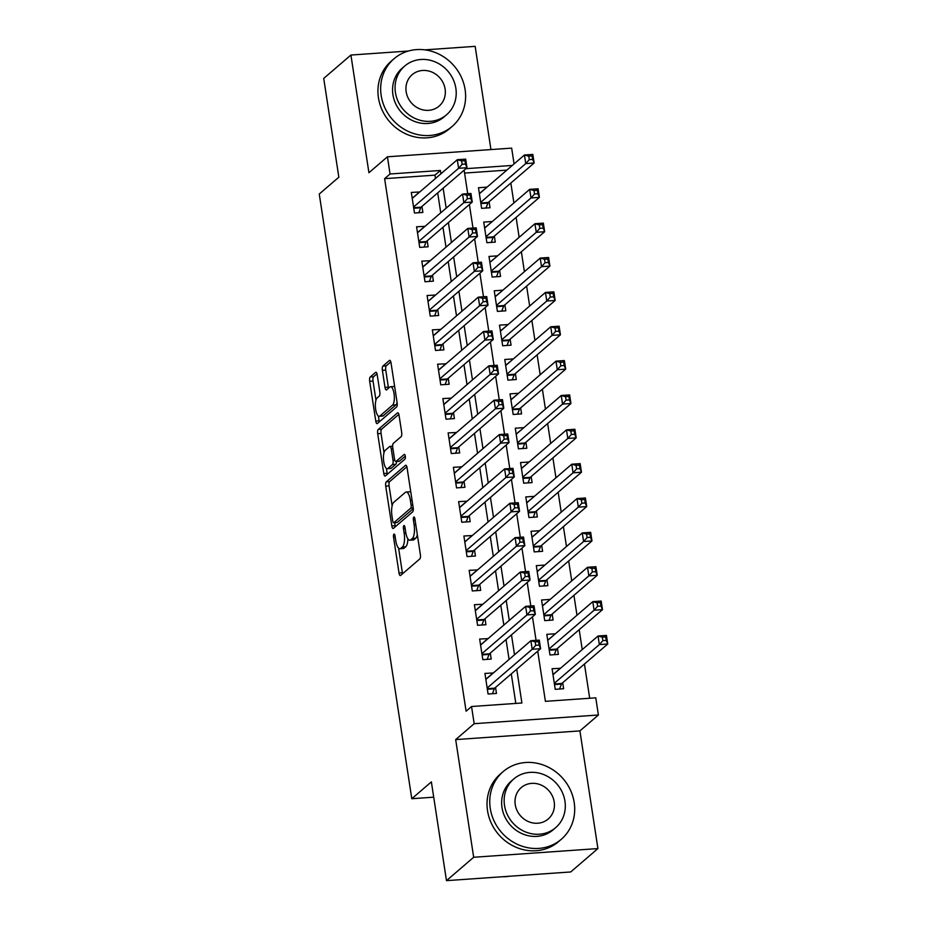 <?xml version="1.0" encoding="UTF-8"?>
<svg xmlns="http://www.w3.org/2000/svg" width="927" height="927" viewBox="0 0 927 927"><rect width="100%" height="100%" fill="white"/><g stroke="black" fill="none" stroke-linecap="round" stroke-linejoin="round"><path stroke-width="1.39" d="M393.917 534.161A2.457 0.811 -94 0 0 393.535 537.162L399.016 572.99A3.499 1.159 -94 0 0 400.325 575.574A3.499 1.159 -94 0 0 400.591 575.447L419.815 558.923A3.499 1.159 -94 0 0 420.371 554.624L414.89 518.796A2.457 0.811 -94 0 0 413.975 516.999A2.457 0.811 -94 0 0 413.778 517.081A2.457 0.811 -94 0 0 413.396 520.082L414.102 524.717A11.205 3.72 -94 0 1 412.341 538.448L410.731 539.827A11.205 3.72 -94 0 1 409.861 540.221A11.205 3.72 -94 0 1 405.667 531.971L404.96 527.336A2.457 0.811 -94 0 0 404.033 525.539A2.457 0.811 -94 0 0 403.848 525.621A2.457 0.811 -94 0 0 403.465 528.622L404.172 533.257A11.205 3.72 -94 0 1 402.411 546.988L400.8 548.367A11.205 3.72 -94 0 1 399.931 548.761A11.205 3.72 -94 0 1 395.736 540.511L395.029 535.876A2.457 0.811 -94 0 0 394.102 534.068A2.457 0.811 -94 0 0 393.917 534.161M377.208 374.798A3.499 1.159 -94 0 0 375.898 372.225A3.499 1.159 -94 0 0 375.62 372.353L370.232 376.988A3.499 1.159 -94 0 0 369.676 381.275L375.771 421.067A3.499 1.159 -94 0 0 377.08 423.651A3.499 1.159 -94 0 0 377.347 423.523L396.571 406.999A3.499 1.159 -94 0 0 397.127 402.7L391.032 362.909A3.499 1.159 -94 0 0 389.722 360.336A3.499 1.159 -94 0 0 389.456 360.464L382.932 366.061A3.499 1.159 -94 0 0 382.387 370.348L384.995 387.382A3.499 1.159 -94 0 0 386.304 389.954A3.499 1.159 -94 0 0 386.571 389.838L389.803 387.057A9.374 3.117 -94 0 1 390.534 386.733A9.374 3.117 -94 0 1 394.184 394.728A9.374 3.117 -94 0 1 392.561 405.099L379.908 415.98A9.374 3.117 -94 0 1 379.189 416.304A9.374 3.117 -94 0 1 375.528 408.309A9.374 3.117 -94 0 1 377.15 397.938L379.259 396.119A3.499 1.159 -94 0 0 379.815 391.831L377.208 374.798M435.481 178.447L434.972 175.145L384.612 178.668L390.047 173.986L387.428 156.802L511.658 148.123L514.079 163.917M446.478 880.65L473.674 857.266L597.915 848.576L570.708 871.959L446.478 880.65L431.368 781.878L411.785 798.715L319.259 194.033L338.842 177.196L323.72 78.424L350.916 55.041L368.923 172.712L387.428 156.802M597.915 848.576L579.908 730.905L455.678 739.595L473.674 857.266M455.678 739.595L474.172 723.686L471.542 706.513L521.901 702.99L516.733 669.213M384.612 178.668L466.096 711.194L471.542 706.513M386.281 481.866A3.499 1.159 -94 0 0 385.725 486.154L391.82 525.945A3.499 1.159 -94 0 0 393.129 528.529A3.499 1.159 -94 0 0 393.396 528.402L412.619 511.878A3.499 1.159 -94 0 0 413.175 507.59L407.08 467.787A3.499 1.159 -94 0 0 405.771 465.215A3.499 1.159 -94 0 0 405.505 465.342L386.281 481.866L389.63 481.634A3.499 1.159 -94 0 0 389.085 485.922L392.133 505.829M383.79 473.512L377.706 433.72A3.499 1.159 -94 0 1 378.251 429.421L397.474 412.897A3.499 1.159 -94 0 1 397.753 412.782A3.499 1.159 -94 0 1 399.062 415.354L401.669 432.388A3.499 1.159 -94 0 1 401.113 436.675L393.315 443.373A3.499 1.159 -94 0 0 392.77 447.671L394.496 458.969A3.499 1.159 -94 0 0 395.806 461.542A3.499 1.159 -94 0 0 396.084 461.414L404.195 454.439A2.457 0.811 -94 0 1 404.381 454.357A2.457 0.811 -94 0 1 405.342 456.443A2.457 0.811 -94 0 1 404.914 459.166L385.377 475.968A3.499 1.159 -94 0 1 385.099 476.084A3.499 1.159 -94 0 1 383.79 473.512L387.15 473.28L386.408 468.413M490.951 149.571L475.157 46.35L424.914 49.861M408.471 51.02L350.916 55.041M486.895 187.289L480.209 192.862M486.872 187.138L478.471 187.729L481.623 208.343L490.024 207.752L489.097 201.738M492.144 221.646L485.47 227.219M492.121 221.495L483.732 222.086L486.884 242.7L495.285 242.109L494.358 236.095M497.405 256.003L490.719 261.576M497.382 255.852L488.992 256.443L492.144 277.057L500.534 276.466L499.618 270.452M502.666 290.36L495.98 295.933M502.643 290.209L494.242 290.788L497.405 311.402L505.794 310.823L504.879 304.809M507.915 324.717L501.24 330.29M507.892 324.566L499.502 325.145L502.654 345.759L511.055 345.18L510.128 339.166M513.176 359.073L506.501 364.647M513.152 358.923L504.763 359.502L507.915 380.116L516.304 379.537L515.389 373.523M518.436 393.43L511.75 399.004M518.413 393.28L510.012 393.859L513.176 414.473L521.565 413.894L520.65 407.88M523.697 427.787L517.011 433.361M523.674 427.637L515.273 428.216L518.425 448.83L526.826 448.251L525.899 442.237M528.946 462.144L522.272 467.718M528.923 461.994L520.534 462.573L523.685 483.187L532.086 482.608L531.159 476.594M534.207 496.501L527.521 502.075M534.184 496.351L525.794 496.93L528.946 517.544L537.336 516.965L536.42 510.951M539.468 530.858L532.782 536.432M539.444 530.707L531.044 531.287L534.207 551.901L542.596 551.322L541.681 545.308M544.717 565.215L538.042 570.789M544.694 565.064L536.304 565.644L539.456 586.258L547.857 585.679L546.93 579.665M549.978 599.572L543.292 605.146M549.954 599.421L541.565 600.001L544.717 620.615L553.106 620.024L552.191 614.022M555.238 633.929L548.552 639.503M555.215 633.767L546.814 634.358L549.978 654.972L558.367 654.381L557.451 648.379M493.338 672.979L484.925 673.408L488.077 694.022L496.466 693.442L495.551 687.428M488.089 638.622L479.665 639.051L482.816 659.665L491.217 659.085L490.29 653.072M482.828 604.265L474.404 604.705L477.567 625.308L485.957 624.728L485.041 618.715M477.567 569.908L469.155 570.348L472.307 590.962L480.696 590.372L479.78 584.358M472.307 535.551L463.894 535.991L467.046 556.606L475.447 556.015L474.52 550.001M467.057 501.194L458.633 501.634L461.797 522.249L470.186 521.658L469.271 515.644M461.797 466.837L453.384 467.278L456.536 487.892L464.925 487.301L464.01 481.287M456.536 432.48L448.123 432.921L451.275 453.535L459.676 452.944L458.749 446.93M451.287 398.123L442.863 398.564L446.014 419.178L454.415 418.587L453.488 412.573M446.026 363.766L437.602 364.207L440.765 384.821L449.155 384.23L448.239 378.216M440.765 329.409L432.353 329.85L435.505 350.464L443.894 349.873L442.979 343.859M435.505 295.053L427.092 295.493L430.244 316.107L438.645 315.516L437.718 309.502M430.255 260.696L421.831 261.136L424.995 281.75L433.384 281.159L432.469 275.145M424.995 226.339L416.582 226.779L419.734 247.393L428.123 246.802L427.208 240.788M515.818 703.419L511.298 673.894M509.085 659.445L506.038 639.537M503.825 625.088L500.777 605.18M498.575 590.731L495.528 570.823M493.315 556.374L490.267 536.466M488.054 522.017L485.006 502.11M482.793 487.66L479.757 467.753M477.544 453.303L474.497 433.396M472.283 418.946L469.236 399.039M467.023 384.589L463.975 364.682M461.773 350.232L458.726 330.325M456.513 315.875L453.465 295.968M451.252 281.518L448.204 261.611M446.003 247.161L442.955 227.254M440.742 212.804L437.695 192.897M419.734 191.982L411.321 192.422L414.473 213.036L422.874 212.445L421.947 206.431M589.688 698.251L584.45 664.033M582.237 649.584L579.19 629.676M576.976 615.227L573.929 595.319M571.727 580.87L568.68 560.962M566.467 546.513L563.419 526.606M561.206 512.156L558.158 492.249M555.945 477.811L552.909 457.892M550.696 443.454L547.648 423.535M545.435 409.097L542.388 389.189M540.174 374.74L537.127 354.832M534.925 340.383L531.878 320.475M529.665 306.026L526.617 286.119M524.404 271.669L521.356 251.762M519.143 237.312L516.107 217.405M513.894 202.955L510.847 183.048M506.872 170.116L464.566 173.071M560.499 668.286L552.075 668.715L555.227 689.329L563.628 688.738L562.701 682.736M411.785 798.715L433.709 797.174M537.73 651.16L545.412 701.345L595.771 697.822L598.402 715.007L474.172 723.686M579.908 730.905L598.402 715.007M440.928 173.778L440.418 170.464L390.047 173.986M514.52 654.763L511.484 634.856M509.271 620.406L506.223 600.499M504.01 586.049L500.962 566.142M498.749 551.692L495.702 531.785M493.5 517.336L490.453 497.428M488.239 482.979L485.192 463.071M482.979 448.622L479.931 428.714M477.729 414.265L474.682 394.357M472.469 379.908L469.421 360M467.208 345.551L464.16 325.644M461.947 311.194L458.911 291.287M456.698 276.837L453.651 256.93M451.437 242.492L448.39 222.573M446.177 208.135L443.129 188.216M464.126 170.174L467.729 193.697M469.386 204.531L472.99 228.054M474.647 238.888L478.239 262.411M479.896 273.245L483.5 296.767M485.157 307.602L488.761 331.124M490.418 341.959L494.01 365.481M495.667 376.316L499.271 399.838M500.928 410.673L504.531 434.195M506.188 445.03L509.78 468.552M511.437 479.375L515.041 502.909M516.698 513.732L520.302 537.266M521.959 548.089L525.563 571.623M527.22 582.446L530.812 605.98M532.469 616.803L536.073 640.337M512.307 165.435L465.852 168.679M434.972 175.145L440.418 170.464M560.476 668.124L553.813 673.859M493.315 672.828L486.663 678.552M488.065 638.471L481.403 644.195M482.805 604.114L476.142 609.839M477.544 569.757L470.881 575.482M472.283 535.4L465.632 541.125M467.034 501.043L460.371 506.768M461.773 466.687L455.111 472.411M456.513 432.33L449.862 438.054M451.264 397.973L444.601 403.697M446.003 363.616L439.34 369.34M440.742 329.259L434.091 334.983M435.481 294.902L428.83 300.626M430.232 260.545L423.569 266.269M424.972 226.188L418.309 231.912M419.711 191.831L413.06 197.555M399.931 548.761L403.291 548.517A11.205 3.72 -94 0 0 404.16 548.135L400.8 548.367M407.892 538.842A11.205 3.72 -94 0 1 405.759 546.756L404.16 548.135M409.861 540.221L413.222 539.977A11.205 3.72 -94 0 0 414.091 539.595L410.731 539.827M417.324 534.717A11.205 3.72 -94 0 1 415.69 538.216L414.091 539.595M398.61 548.158L402.376 572.759A3.499 1.159 -94 0 0 402.585 573.743M406.872 466.802L389.63 481.634M394.705 522.689L395.169 525.713A3.499 1.159 -94 0 0 395.377 526.698M392.747 520.951A2.457 0.811 -94 0 0 393.662 522.758A2.457 0.811 -94 0 0 393.848 522.677L410.719 508.17A2.457 0.811 -94 0 0 411.113 505.157L410.36 500.267A11.205 3.72 -94 0 0 406.165 492.028A11.205 3.72 -94 0 0 405.296 492.422L393.755 502.33A11.205 3.72 -94 0 0 391.994 516.061L392.747 520.951M396.814 522.469A2.457 0.811 -94 0 0 397.023 522.527A2.457 0.811 -94 0 0 397.208 522.434L393.848 522.677M413.28 508.622L397.208 522.434M410.846 492.388A11.205 3.72 -94 0 0 409.525 491.797L406.165 492.028M383.998 452.712L381.055 433.477L377.706 433.72M398.853 414.369L381.611 429.189A3.499 1.159 -94 0 0 381.055 433.477M395.806 461.542L399.166 461.31A3.499 1.159 -94 0 0 399.433 461.183L405.296 456.142M385.226 450.337A9.374 3.117 -94 0 0 383.604 460.696A9.374 3.117 -94 0 0 387.266 468.703A9.374 3.117 -94 0 0 387.984 468.378L392.445 464.543A3.499 1.159 -94 0 0 393.002 460.244L391.275 448.946A3.499 1.159 -94 0 0 389.954 446.374A3.499 1.159 -94 0 0 389.688 446.501L385.226 450.337M387.266 468.703L390.615 468.459A9.374 3.117 -94 0 0 391.345 468.135L387.984 468.378M396.478 461.495A3.499 1.159 -94 0 1 395.806 464.3L391.345 468.135M387.15 473.28A3.499 1.159 -94 0 0 387.359 474.265M379.189 416.304L382.538 416.072A9.374 3.117 -94 0 0 383.268 415.748L379.908 415.98M397.115 402.631A9.374 3.117 -94 0 1 395.922 404.867L383.268 415.748M394.682 386.733A9.374 3.117 -94 0 0 393.894 386.501L390.534 386.733M390.823 361.924L386.292 365.829A3.499 1.159 -94 0 0 385.748 370.116L388.343 387.15A3.499 1.159 -94 0 0 388.552 388.135M378.39 416.072L379.12 420.835A3.499 1.159 -94 0 0 379.328 421.82M376.999 373.813L373.581 376.756A3.499 1.159 -94 0 0 373.036 381.043L375.956 400.174M552.874 673.917L554.033 673.836M602.365 637.185L602.886 640.627L606.246 640.383L605.725 636.953L602.365 637.185L598.042 636.003L606.432 635.412L607.741 643.998L599.352 644.589L598.042 636.003L552.99 674.729M559.595 689.028L561.461 684.08A3.569 1.182 86 0 1 561.832 683.477L607.741 643.998L606.246 640.383M554.311 683.315L599.352 644.589L602.886 640.627M606.432 635.412L605.725 636.953M486.872 678.541L485.725 678.622M535.736 645.319L539.097 645.088L538.575 641.646L535.215 641.878L535.736 645.319L532.202 649.282L530.881 640.696L539.282 640.117L540.592 648.703L532.202 649.282L487.162 688.019M485.841 679.421L530.881 640.696L535.215 641.878M539.097 645.088L540.592 648.703L494.682 688.17A3.569 1.182 -94 0 0 494.311 688.773L492.446 693.72M538.575 641.646L539.282 640.117M502.376 876.745A44.6 40.846 49.3 0 0 509.456 876.247M490.256 808.39A44.6 40.846 49.3 0 0 518.425 844.798A44.6 40.846 49.3 0 0 561.31 839.271A44.6 40.846 49.3 0 0 574.195 802.515A44.6 40.846 49.3 0 0 546.026 766.108A44.6 40.846 49.3 0 0 503.141 771.623A44.6 40.846 49.3 0 0 490.256 808.39M503.141 771.623L500.429 773.964A44.6 40.846 49.3 0 0 487.532 810.719A44.6 40.846 49.3 0 0 515.713 847.127A44.6 40.846 49.3 0 0 558.587 841.612L561.31 839.271M555.667 827.649L553.164 829.804A32.121 29.409 -130.7 0 1 522.295 833.779A32.121 29.409 -130.7 0 1 502.005 807.568A32.121 29.409 -130.7 0 1 511.287 781.102L513.79 778.947A32.121 29.409 49.3 0 0 504.508 805.412A32.121 29.409 49.3 0 0 524.798 831.623A32.121 29.409 49.3 0 0 555.667 827.649A32.121 29.409 49.3 0 0 564.949 801.183A32.121 29.409 49.3 0 0 544.659 774.972A32.121 29.409 49.3 0 0 513.79 778.947M554.207 801.936A20.695 18.946 49.3 0 0 541.125 785.042A20.695 18.946 49.3 0 0 521.229 787.602A20.695 18.946 49.3 0 0 515.25 804.659A20.695 18.946 49.3 0 0 528.32 821.554A20.695 18.946 49.3 0 0 548.216 818.993A20.695 18.946 49.3 0 0 554.207 801.936M381.171 95.493A44.6 40.846 49.3 0 0 409.34 131.889A44.6 40.846 49.3 0 0 452.214 126.373A44.6 40.846 49.3 0 0 465.111 89.618A44.6 40.846 49.3 0 0 436.93 53.21A44.6 40.846 49.3 0 0 394.056 58.725A44.6 40.846 49.3 0 0 381.171 95.493M394.056 58.725L391.333 61.066A44.6 40.846 49.3 0 0 378.448 97.822A44.6 40.846 49.3 0 0 406.617 134.23A44.6 40.846 49.3 0 0 449.502 128.714L452.214 126.373M446.582 114.751L444.079 116.906A32.121 29.409 -130.7 0 1 413.199 120.881A32.121 29.409 -130.7 0 1 392.921 94.67A32.121 29.409 -130.7 0 1 402.202 68.204L404.705 66.049A32.121 29.409 49.3 0 0 395.423 92.515A32.121 29.409 49.3 0 0 415.702 118.726A32.121 29.409 49.3 0 0 446.582 114.751A32.121 29.409 49.3 0 0 455.852 88.285A32.121 29.409 49.3 0 0 435.574 62.074A32.121 29.409 49.3 0 0 404.705 66.049M445.111 89.038A20.695 18.946 49.3 0 0 432.04 72.144A20.695 18.946 49.3 0 0 412.144 74.705A20.695 18.946 49.3 0 0 406.165 91.761A20.695 18.946 49.3 0 0 419.236 108.656A20.695 18.946 49.3 0 0 439.131 106.095A20.695 18.946 49.3 0 0 445.111 89.038M547.614 639.56L548.772 639.479M597.104 602.828L597.637 606.27L600.986 606.026L600.464 602.596L597.104 602.828L592.782 601.646L601.171 601.055L602.492 609.642L594.091 610.233L592.782 601.646L547.741 640.372M554.334 654.671L556.212 649.723A3.569 1.182 86 0 1 556.582 649.12L602.492 609.642L600.986 606.026M549.051 648.958L594.091 610.233L597.637 606.27M601.171 601.055L600.464 602.596M542.353 605.204L543.512 605.122M591.855 568.471L592.376 571.913L595.737 571.669L595.204 568.239L591.855 568.471L587.521 567.289L595.922 566.698L597.231 575.296L588.842 575.876L587.521 567.289L542.48 606.015M549.085 620.314L550.951 615.366A3.569 1.182 86 0 1 551.322 614.763L597.231 575.296L595.737 571.669M543.801 614.601L588.842 575.876L592.376 571.913M595.922 566.698L595.204 568.239M537.104 570.847L538.263 570.765M586.594 534.114L587.115 537.556L590.476 537.312L589.954 533.882L586.594 534.114L582.272 532.932L590.661 532.341L591.971 540.939L583.581 541.519L582.272 532.932L537.22 571.658M543.825 585.957L545.69 581.009A3.569 1.182 86 0 1 546.061 580.406L591.971 540.939L590.476 537.312M538.541 580.244L583.581 541.519L587.115 537.556M590.661 532.341L589.954 533.882M531.843 536.49L533.002 536.409M581.333 499.757L581.866 503.199L585.215 502.955L584.694 499.526L581.333 499.757L577.011 498.575L585.4 497.984L586.721 506.582L578.321 507.162L577.011 498.575L531.971 537.301M538.564 551.6L540.441 546.652A3.569 1.182 86 0 1 540.8 546.049L586.721 506.582L585.215 502.955M533.28 545.887L578.321 507.162L581.866 503.199M585.4 497.984L584.694 499.526M481.623 644.184L480.464 644.265M530.476 610.963L533.836 610.731L533.315 607.289L529.954 607.521L530.476 610.963L526.942 614.925L525.632 606.339L534.022 605.76L535.331 614.346L526.942 614.925L481.901 653.662M480.58 645.065L525.632 606.339L529.954 607.521M533.836 610.731L535.331 614.346L489.421 653.825A3.569 1.182 -94 0 0 489.05 654.416L487.185 659.364M533.315 607.289L534.022 605.76M476.362 609.827L475.203 609.908M525.227 576.606L528.575 576.374L528.054 572.932L524.694 573.164L525.227 576.606L521.681 580.569L520.371 571.982L528.761 571.403L530.082 579.989L521.681 580.569L476.64 619.306M475.331 610.708L520.371 571.982L524.694 573.164M528.575 576.374L530.082 579.989L484.172 619.468A3.569 1.182 -94 0 0 483.801 620.059L481.924 625.007M528.054 572.932L528.761 571.403M471.101 575.47L469.943 575.551M519.966 542.249L523.326 542.017L522.793 538.575L519.444 538.819L519.966 542.249L516.432 546.223L515.111 537.625L523.512 537.046L524.821 545.632L516.432 546.223L471.391 584.949M470.07 576.351L515.111 537.625L519.444 538.819M523.326 542.017L524.821 545.632L478.911 585.111A3.569 1.182 -94 0 0 478.541 585.702L476.675 590.65M522.793 538.575L523.512 537.046M465.852 541.113L464.694 541.194M514.705 507.892L518.066 507.66L517.544 504.218L514.184 504.462L514.705 507.892L511.171 511.866L509.862 503.268L518.251 502.689L519.56 511.275L511.171 511.866L466.13 550.592M464.809 541.994L509.862 503.268L514.184 504.462M518.066 507.66L519.56 511.275L473.651 550.754A3.569 1.182 -94 0 0 473.28 551.345L471.414 556.293M517.544 504.218L518.251 502.689M526.582 502.133L527.741 502.052M576.084 465.4L576.606 468.842L579.966 468.598L579.433 465.169L576.084 465.4L571.75 464.218L580.151 463.627L581.461 472.225L573.071 472.805L571.75 464.218L526.71 502.944M533.303 517.243L535.18 512.295A3.569 1.182 86 0 1 535.551 511.692L581.461 472.225L579.966 468.598M528.019 511.53L573.071 472.805L576.606 468.842M580.151 463.627L579.433 465.169M460.592 506.756L459.433 506.837M509.456 473.535L512.805 473.303L512.283 469.862L508.923 470.105L509.456 473.535L505.91 477.509L504.601 468.911L512.99 468.332L514.311 476.918L505.91 477.509L460.87 516.235M459.56 507.637L504.601 468.911L508.923 470.105M512.805 473.303L514.311 476.918L468.39 516.397A3.569 1.182 -94 0 0 468.031 516.988L466.154 521.936M512.283 469.862L512.99 468.332M521.333 467.776L522.492 467.695M570.823 431.043L571.345 434.485L574.705 434.253L574.184 430.812L570.823 431.043L566.49 429.861L574.891 429.271L576.2 437.868L567.811 438.448L566.49 429.861L521.449 468.587M528.054 482.886L529.92 477.938A3.569 1.182 86 0 1 530.29 477.335L576.2 437.868L574.705 434.253M522.77 477.173L567.811 438.448L571.345 434.485M574.891 429.271L574.184 430.812M455.331 472.399L454.172 472.48M504.195 439.178L507.556 438.946L507.023 435.505L503.674 435.748L504.195 439.178L500.661 443.152L499.34 434.554L507.741 433.975L509.05 442.561L500.661 443.152L455.609 481.878M454.3 473.291L499.34 434.554L503.674 435.748M507.556 438.946L509.05 442.561L463.141 482.04A3.569 1.182 -94 0 0 462.77 482.631L460.893 487.579M507.023 435.505L507.741 433.975M516.072 433.419L517.231 433.338M565.563 396.686L566.096 400.128L569.445 399.896L568.923 396.455L565.563 396.686L561.241 395.505L569.63 394.914L570.951 403.512L562.55 404.091L561.241 395.505L516.2 434.23M522.793 448.529L524.67 443.581A3.569 1.182 86 0 1 525.03 442.979L570.951 403.512L569.445 399.896M517.509 442.816L562.55 404.091L566.096 400.128M569.63 394.914L568.923 396.455M450.082 438.042L448.923 438.123M498.935 404.821L502.295 404.589L501.774 401.148L498.413 401.391L498.935 404.821L495.4 408.795L494.079 400.197L502.48 399.618L503.79 408.204L495.4 408.795L450.36 447.521M449.039 438.935L494.079 400.197L498.413 401.391M502.295 404.589L503.79 408.204L457.88 447.683A3.569 1.182 -94 0 0 457.509 448.274L455.644 453.222M501.774 401.148L502.48 399.618M510.812 399.062L511.971 398.981M560.302 362.33L560.835 365.771L564.195 365.539L563.662 362.098L560.302 362.33L555.98 361.148L564.369 360.557L565.69 369.155L557.289 369.734L555.98 361.148L510.939 399.873M517.533 414.172L519.41 409.224A3.569 1.182 86 0 1 519.78 408.622L565.69 369.155L564.195 365.539M512.249 408.459L557.289 369.734L560.835 365.771M564.369 360.557L563.662 362.098M444.821 403.685L443.662 403.766M493.685 370.464L497.034 370.232L496.513 366.791L493.152 367.034L493.685 370.464L490.14 374.438L488.83 365.841L497.22 365.261L498.541 373.848L490.14 374.438L445.099 413.164M443.79 404.578L488.83 365.841L493.152 367.034M497.034 370.232L498.541 373.848L452.619 413.326A3.569 1.182 -94 0 0 452.26 413.917L450.383 418.865M496.513 366.791L497.22 365.261M505.551 364.717L506.71 364.635M555.053 327.973L555.574 331.414L558.935 331.182L558.402 327.741L555.053 327.973L550.719 326.791L559.12 326.211L560.429 334.798L552.04 335.377L550.719 326.791L505.678 365.516M512.283 379.815L514.149 374.867A3.569 1.182 86 0 1 514.52 374.265L560.429 334.798L558.935 331.182M506.999 374.114L552.04 335.377L555.574 331.414M559.12 326.211L558.402 327.741M439.56 369.328L438.401 369.409M488.425 336.107L491.785 335.875L491.252 332.434L487.892 332.677L488.425 336.107L484.879 340.082L483.57 331.484L491.959 330.904L493.28 339.491L484.879 340.082L439.838 378.807M438.529 370.221L483.57 331.484L487.892 332.677M491.785 335.875L493.28 339.491L447.37 378.969A3.569 1.182 -94 0 0 446.999 379.56L445.122 384.508M491.252 332.434L491.959 330.904M500.302 330.36L501.461 330.279M549.792 293.616L550.314 297.057L553.674 296.825L553.152 293.384L549.792 293.616L545.47 292.434L553.859 291.854L555.169 300.441L546.779 301.02L545.47 292.434L500.418 331.159M507.023 345.458L508.888 340.51A3.569 1.182 86 0 1 509.259 339.908L555.169 300.441L553.674 296.825M501.739 339.757L546.779 301.02L550.314 297.057M553.859 291.854L553.152 293.384M434.299 334.971L433.141 335.053M483.164 301.75L486.524 301.518L485.991 298.077L482.643 298.32L483.164 301.75L479.63 305.725L478.309 297.138L486.71 296.547L488.019 305.134L479.63 305.725L434.589 344.45M433.268 335.864L478.309 297.138L482.643 298.32M486.524 301.518L488.019 305.134L442.109 344.612A3.569 1.182 -94 0 0 441.739 345.203L439.873 350.151M485.991 298.077L486.71 296.547M495.041 296.003L496.2 295.922M544.531 259.259L545.064 262.7L548.413 262.468L547.892 259.027L544.531 259.259L540.209 258.077L548.599 257.497L549.92 266.084L541.519 266.663L540.209 258.077L495.169 296.802M501.762 311.101L503.639 306.153A3.569 1.182 86 0 1 503.998 305.562L549.92 266.084L548.413 262.468M496.478 305.4L541.519 266.663L545.064 262.7M548.599 257.497L547.892 259.027M429.05 300.615L427.892 300.696M477.903 267.393L481.264 267.161L480.742 263.731L477.382 263.963L477.903 267.393L474.369 271.368L473.06 262.781L481.449 262.19L482.758 270.777L474.369 271.368L429.328 310.093M428.007 301.507L473.06 262.781L477.382 263.963M481.264 267.161L482.758 270.777L436.849 310.255A3.569 1.182 -94 0 0 436.478 310.846L434.612 315.794M480.742 263.731L481.449 262.19M489.78 261.646L490.939 261.565M539.282 224.902L539.804 228.343L543.164 228.112L542.631 224.67L539.282 224.902L534.949 223.72L543.349 223.14L544.659 231.727L536.269 232.318L534.949 223.72L489.908 262.445M496.513 276.744L498.378 271.796A3.569 1.182 86 0 1 498.749 271.205L544.659 231.727L543.164 228.112M491.217 271.043L536.269 232.318L539.804 228.343M543.349 223.14L542.631 224.67M423.79 266.258L422.631 266.339M472.654 233.036L476.003 232.804L475.481 229.375L472.121 229.606L472.654 233.036L469.108 237.011L467.799 228.424L476.188 227.833L477.509 236.42L469.108 237.011L424.068 275.736M422.758 267.15L467.799 228.424L472.121 229.606M476.003 232.804L477.509 236.42L431.588 275.898A3.569 1.182 -94 0 0 431.229 276.489L429.352 281.437M475.481 229.375L476.188 227.833M484.531 227.289L485.69 227.208M534.022 190.556L534.543 193.986L537.903 193.755L537.382 190.313L534.022 190.556L529.699 189.363L538.089 188.784L539.398 197.37L531.009 197.961L529.699 189.363L484.647 228.088M491.252 242.387L493.118 237.439A3.569 1.182 86 0 1 493.488 236.849L539.398 197.37L537.903 193.755M485.968 236.686L531.009 197.961L534.543 193.986M538.089 188.784L537.382 190.313M418.529 231.901L417.37 231.982M467.393 198.679L470.754 198.448L470.221 195.018L466.872 195.249L467.393 198.679L463.859 202.654L462.538 194.067L470.939 193.476L472.249 202.063L463.859 202.654L418.807 241.379M417.498 232.793L462.538 194.067L466.872 195.249M470.754 198.448L472.249 202.063L426.339 241.541A3.569 1.182 -94 0 0 425.968 242.132L424.102 247.092M470.221 195.018L470.939 193.476M479.271 192.932L480.429 192.851M528.761 156.2L529.294 159.629L532.643 159.398L532.121 155.956L528.761 156.2L524.439 155.006L532.828 154.427L534.149 163.013L525.748 163.604L524.439 155.006L479.398 193.731M485.991 208.03L487.869 203.083A3.569 1.182 86 0 1 488.228 202.492L534.149 163.013L532.643 159.398M480.707 202.329L525.748 163.604L529.294 159.629M532.828 154.427L532.121 155.956M413.28 197.544L412.121 197.625M462.133 164.322L465.493 164.091L464.972 160.661L461.611 160.892L462.133 164.322L458.598 168.297L457.289 159.711L465.678 159.12L466.988 167.706L458.598 168.297L413.558 207.022M412.237 198.436L457.289 159.711L461.611 160.892M465.493 164.091L466.988 167.706L421.078 207.185A3.569 1.182 -94 0 0 420.707 207.787L418.842 212.735M464.972 160.661L465.678 159.12M395.203 537.046L393.535 537.162M415.064 519.966L413.396 520.082M405.134 528.506L403.465 528.622M405.759 546.756L402.411 546.988M405.864 533.141L404.172 533.257M415.69 538.216L412.341 538.448M415.783 524.601L414.102 524.717M402.376 572.759L399.016 572.99M395.169 525.713L391.82 525.945M389.085 485.922L385.725 486.154M413.222 507.984L410.719 508.17M412.782 505.041L411.113 505.157M412.04 500.151L410.36 500.267M381.611 429.189L378.251 429.421M399.433 461.183L396.084 461.414M395.806 464.3L392.445 464.543M394.751 460.128L393.002 460.244M392.944 448.83L391.275 448.946M395.922 404.867L392.561 405.099M388.343 387.15L384.995 387.382M385.748 370.116L382.387 370.348M386.292 365.829L382.932 366.061M379.12 420.835L375.771 421.067M373.036 381.043L369.676 381.275M373.581 376.756L370.232 376.988M561.461 684.08L554.497 684.566M561.832 683.477L554.416 683.999M487.266 688.691L494.682 688.17M487.347 689.259L494.311 688.773M556.212 649.723L549.247 650.209M556.582 649.12L549.155 649.642M550.951 615.366L543.987 615.852M551.322 614.763L543.894 615.285M545.69 581.009L538.726 581.496M546.061 580.406L538.645 580.928M540.441 546.652L533.477 547.139M540.8 546.049L533.384 546.571M482.005 654.335L489.421 653.825M482.086 654.902L489.05 654.416M476.745 619.978L484.172 619.468M476.837 620.545L483.801 620.059M471.484 585.621L478.911 585.111M471.576 586.188L478.541 585.702M466.235 551.264L473.651 550.754M466.316 551.832L473.28 551.345M535.18 512.295L528.216 512.782M535.551 511.692L528.123 512.214M460.974 516.907L468.39 516.397M461.067 517.475L468.031 516.988M529.92 477.938L522.955 478.425M530.29 477.335L522.874 477.857M455.713 482.55L463.141 482.04M455.806 483.118L462.77 482.631M524.67 443.581L517.695 444.068M525.03 442.979L517.614 443.5M450.464 448.193L457.88 447.683M450.545 448.761L457.509 448.274M519.41 409.224L512.446 409.711M519.78 408.622L512.353 409.143M445.203 413.848L452.619 413.326M445.284 414.404L452.26 413.917M514.149 374.867L507.185 375.354M514.52 374.265L507.104 374.786M439.943 379.491L447.37 378.969M440.035 380.047L446.999 379.56M508.888 340.51L501.924 340.997M509.259 339.908L501.843 340.429M434.693 345.134L442.109 344.612M434.775 345.69L441.739 345.203M503.639 306.153L496.675 306.64M503.998 305.562L496.582 306.072M429.433 310.777L436.849 310.255M429.514 311.333L436.478 310.846M498.378 271.796L491.414 272.283M498.749 271.205L491.322 271.715M424.172 276.42L431.588 275.898M424.265 276.976L431.229 276.489M493.118 237.439L486.154 237.926M493.488 236.849L486.072 237.358M418.911 242.063L426.339 241.541M419.004 242.631L425.968 242.132M487.869 203.083L480.904 203.569M488.228 202.492L480.812 203.001M413.662 207.706L421.078 207.185M413.743 208.274L420.707 207.787M397.023 522.527L393.662 522.758M392.642 446.188L389.954 446.374"/></g></svg>
